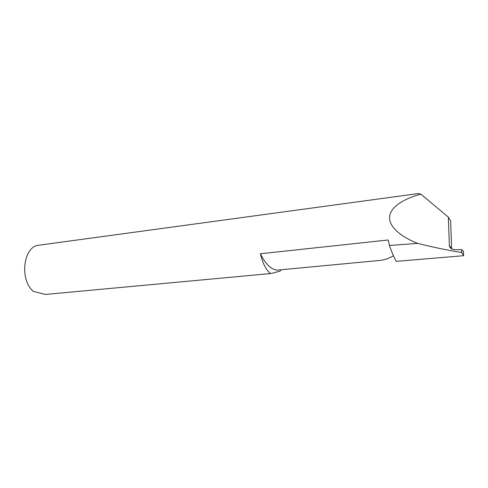 <?xml version="1.0" encoding="UTF-8"?>
<svg xmlns="http://www.w3.org/2000/svg" width="488" height="488" viewBox="0 0 488 488"><rect width="100%" height="100%" fill="white"/><g stroke="black" fill="none" stroke-linecap="round" stroke-linejoin="round"><path stroke-width="0.73" d="M260.403 253.754L388.253 239.98L389.406 245.47L417.728 243.384C401.374 237.076 388.777 226.932 389.607 216.873C390.418 206.808 404.314 198.439 420.93 194.181L418.326 193.559L39.089 245.183C23.515 245.928 19.032 279.246 33.343 291.409L45.408 294.453L270.535 273.554C266.173 270.254 262.794 263.654 260.403 253.754C263.636 260.324 267.113 264.96 270.84 267.656C273.378 269.461 275.842 270.254 278.227 270.035L380.341 260.379C384.459 259.982 388.82 258.457 393.432 255.791L393.462 255.791M417.728 243.384C431.666 246.934 446.313 249.984 461.66 252.54L463.6 255.694L463.411 251.155L461.544 249.685L454.31 249.612L452.083 249.106C450.339 248.191 449.43 246.983 449.356 245.482L451.693 248.911M280.984 269.772L280.234 271.066L270.645 273.628M389.406 245.47C391.608 251.735 393.859 257.042 396.165 261.379L463.6 255.694M451.638 248.416L450.631 220.887L448.356 217.154L449.356 245.482M420.93 194.181L448.356 217.154M461.544 249.685L461.66 252.54"/></g></svg>
